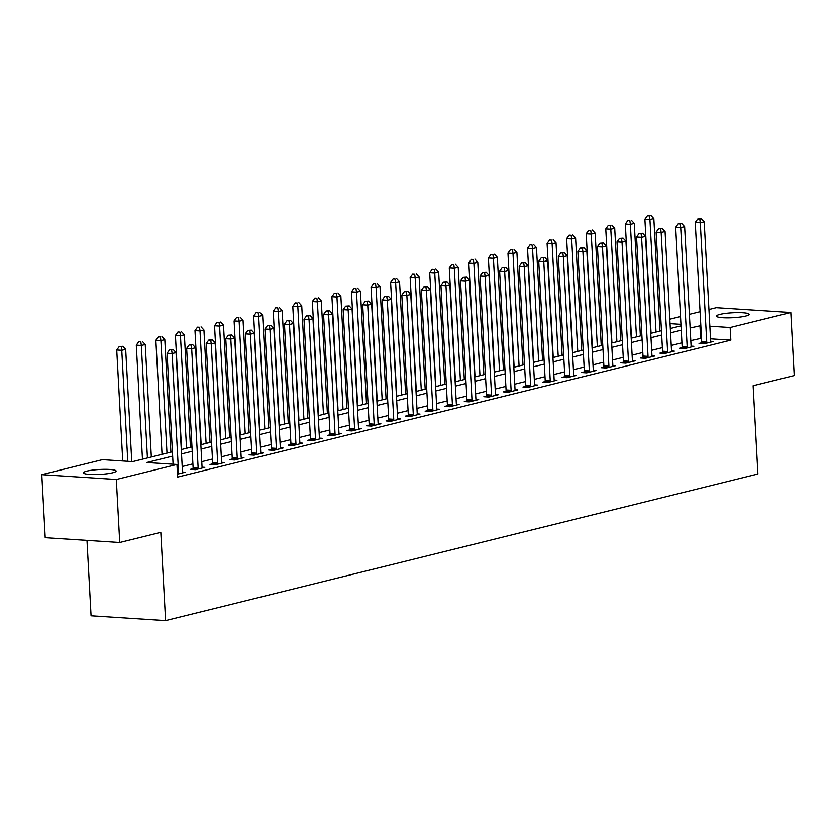 <?xml version="1.0" encoding="UTF-8"?>
<svg xmlns="http://www.w3.org/2000/svg" width="836" height="836" viewBox="0 0 836 836"><rect width="100%" height="100%" fill="white"/><g stroke="black" fill="none" stroke-linecap="round" stroke-linejoin="round"><path stroke-width="1.25" d="M745.681 316.092A16.344 2.466 176.9 0 1 727.56 317.879A16.344 2.466 176.9 0 1 716.473 316.144A16.344 2.466 176.9 0 1 719.9 314.43A16.344 2.466 176.9 0 1 738.021 312.643A16.344 2.466 176.9 0 1 749.119 314.378A16.344 2.466 176.9 0 1 745.681 316.092M112.682 472.768A16.344 2.466 176.9 0 1 94.562 474.555A16.344 2.466 176.9 0 1 83.475 472.821A16.344 2.466 176.9 0 1 86.902 471.107A16.344 2.466 176.9 0 1 105.022 469.32A16.344 2.466 176.9 0 1 116.12 471.055A16.344 2.466 176.9 0 1 112.682 472.768M86.986 540.39L91.072 615.766L165.591 620.584L757.897 473.981L753.121 385.73L794.2 375.563L790.783 312.539L730.141 327.545L709.837 326.228M165.591 620.584L160.805 532.344L119.726 542.501L45.217 537.694L41.8 474.66L102.441 459.654L132.652 461.608L172.425 451.764M659.426 321.797L660.952 321.421M669.814 319.227L680.514 316.572M689.376 314.378L700.066 311.734M708.938 309.539L716.274 307.721L790.783 312.539M172.655 456.101L146.749 462.517L176.96 464.461L177.64 477.074L730.831 340.147L710.516 338.841M701.508 338.256L690.797 340.628M681.936 342.823L671.235 345.477M662.373 347.671L651.672 350.315M642.811 352.51L632.11 355.154M623.248 357.348L612.548 360.002M603.686 362.187L592.985 364.841M584.124 367.035L573.423 369.679M564.561 371.874L553.871 374.528M544.999 376.712L534.308 379.366M525.447 381.561L514.746 384.205M505.885 386.399L495.184 389.043M486.322 391.238L475.621 393.892M466.76 396.086L456.059 398.73M447.197 400.925L436.496 403.569M427.635 405.763L416.934 408.417M408.072 410.612L397.372 413.256M388.51 415.45L377.82 418.094M368.948 420.289L358.257 422.943M349.396 425.137L338.695 427.781M329.833 429.976L319.133 432.62M310.271 434.814L299.57 437.468M290.709 439.663L280.008 442.307M271.146 444.501L260.445 447.145M251.584 449.34L240.883 451.994M232.021 454.188L221.331 456.832M212.459 459.027L201.769 461.671M192.907 463.865L182.206 466.519M177.483 474.127L185.289 472.194L182.52 472.016M192.97 468.724L190.42 469.351L195.457 469.675L204.851 467.355L202.082 467.178M212.532 463.875L209.982 464.513L215.019 464.837L224.414 462.507L221.644 462.329M232.094 459.037L229.545 459.664L234.582 459.988L243.966 457.668L241.207 457.491M251.657 454.199L249.107 454.826L254.144 455.15L263.528 452.83L260.769 452.652M271.209 449.35L268.67 449.987L273.706 450.311L283.09 447.981L280.332 447.803M290.771 444.512L288.232 445.139L293.269 445.463L302.653 443.143L299.894 442.965M310.334 439.673L307.794 440.3L312.821 440.624L322.215 438.304L319.446 438.127M329.896 434.825L327.357 435.462L332.383 435.786L341.778 433.456L339.008 433.278M349.458 429.986L346.909 430.613L351.946 430.948L361.34 428.617L358.571 428.44M369.021 425.148L366.471 425.775L371.508 426.099L380.902 423.779L378.133 423.601M388.583 420.309L386.033 420.936L391.07 421.26L400.465 418.94L397.696 418.752M408.146 415.461L405.596 416.088L410.633 416.422L420.017 414.092L417.258 413.914M427.708 410.622L425.158 411.249L430.195 411.573L439.579 409.253L436.82 409.076M447.26 405.784L444.721 406.411L449.758 406.735L459.142 404.415L456.383 404.227M466.822 400.935L464.283 401.573L469.32 401.897L478.704 399.566L475.945 399.389M486.385 396.097L483.845 396.724L488.872 397.048L498.266 394.728L495.497 394.55M505.947 391.258L503.397 391.885L508.434 392.209L517.829 389.889L515.06 389.712M525.51 386.41L522.96 387.047L527.997 387.371L537.391 385.041L534.622 384.863M545.072 381.571L542.522 382.198L547.559 382.522L556.954 380.202L554.184 380.025M564.634 376.733L562.085 377.36L567.121 377.684L576.506 375.364L573.747 375.186M584.197 371.884L581.647 372.522L586.684 372.846L596.068 370.515L593.309 370.338M603.759 367.046L601.209 367.673L606.246 367.997L615.63 365.677L612.872 365.499M623.311 362.207L620.772 362.834L625.809 363.158L635.193 360.839L632.434 360.661M642.874 357.359L640.334 357.996L645.361 358.32L654.755 355.99L651.996 355.812M662.436 352.52L659.897 353.147L664.923 353.471L674.318 351.151L671.548 350.974M681.998 347.682L679.449 348.309L684.485 348.633L693.88 346.313L691.111 346.135M701.561 342.833L699.011 343.471L704.048 343.795L713.442 341.464L710.673 341.287M119.726 542.501L116.319 479.477L41.8 474.66M730.831 340.147L730.141 327.545M176.96 464.461L116.319 479.477M700.829 325.653L690.108 328.025M681.246 330.22L670.556 332.864M661.684 335.058L650.993 337.713M642.121 339.907L631.431 342.551M622.569 344.745L611.868 347.389M603.007 349.584L592.306 352.238M583.444 354.422L572.744 357.076M563.882 359.271L553.181 361.915M544.32 364.109L533.619 366.753M524.757 368.948L514.056 371.602M505.195 373.796L494.504 376.44M485.632 378.635L474.942 381.279M466.08 383.473L455.38 386.127M446.518 388.322L435.817 390.966M426.956 393.16L416.255 395.804M407.393 397.999L396.692 400.653M387.831 402.847L377.13 405.491M368.268 407.686L357.568 410.33M348.706 412.524L338.016 415.178M329.144 417.373L318.453 420.017M309.581 422.211L298.891 424.855M290.029 427.05L279.329 429.704M270.467 431.898L259.766 434.542M250.904 436.737L240.204 439.381M231.342 441.575L220.641 444.229M211.78 446.414L201.079 449.068M192.217 451.262L181.516 453.906M680.932 324.368L670.054 323.668M661.036 323.083L659.489 322.978M181.287 449.569L191.987 446.915M200.849 444.721L211.55 442.077M220.411 439.882L231.102 437.238M239.974 435.044L250.664 432.39M259.526 430.195L270.227 427.551M279.088 425.357L289.789 422.713M298.651 420.518L309.351 417.864M318.213 415.68L328.914 413.026M337.775 410.831L348.476 408.187M357.338 405.993L368.039 403.349M376.9 401.155L387.601 398.5M396.463 396.306L407.153 393.662M416.025 391.467L426.715 388.824M435.577 386.629L446.278 383.975M455.139 381.78L465.84 379.136M474.702 376.942L485.402 374.298M494.264 372.104L504.965 369.449M513.827 367.255L524.527 364.611M533.389 362.416L544.09 359.773M552.951 357.578L563.642 354.924M572.514 352.729L583.204 350.085M592.066 347.891L602.766 345.247M611.628 343.053L622.329 340.398M631.19 338.204L641.891 335.56M650.753 333.365L661.454 330.722M670.315 328.527L681.016 325.873M700.62 338.204L699.941 325.591M178.444 473.887L178.507 473.552A2.55 1.567 93.7 0 0 178.57 472.58L172.122 353.576L176.03 352.604L182.478 471.608A2.55 1.567 93.7 0 0 182.645 472.528L182.739 472.821M173.094 464.22L167.085 353.252L172.122 353.576L171.61 349.908L173.177 349.521L169.593 349.782L171.61 349.908M169.593 349.782L167.085 353.252M176.03 352.604L173.177 349.521M131.764 461.545L125.682 349.354L121.774 350.326L116.737 350.002L122.746 460.97M121.262 346.658L119.245 346.532L121.262 346.658L121.774 350.326L127.783 461.294M122.819 346.271L125.682 349.354M116.737 350.002L119.245 346.532M198.007 469.048L198.069 468.703A2.55 1.567 93.7 0 0 198.132 467.742L191.684 348.737L195.593 347.766L202.04 466.77A2.55 1.567 93.7 0 0 202.207 467.679L202.302 467.982M192.823 469.508L193.032 468.379A2.55 1.567 93.7 0 0 193.095 467.408L186.647 348.413L191.684 348.737L191.172 345.069L192.729 344.683L189.155 344.944L191.172 345.069M189.155 344.944L186.647 348.413M195.593 347.766L192.729 344.683M217.569 464.199L217.632 463.865A2.55 1.567 93.7 0 0 217.694 462.893L211.247 343.889L215.155 342.927L221.603 461.932A2.55 1.567 93.7 0 0 221.77 462.841L221.864 463.144M212.386 464.659L212.595 463.541A2.55 1.567 93.7 0 0 212.657 462.569L206.21 343.565L211.247 343.889L210.735 340.231L212.292 339.844L208.718 340.095L210.735 340.231M208.718 340.095L206.21 343.565M215.155 342.927L212.292 339.844M237.131 459.361L237.194 459.027A2.55 1.567 93.7 0 0 237.246 458.055L230.809 339.05L234.717 338.078L241.165 457.083A2.55 1.567 93.7 0 0 241.332 458.003L241.426 458.295M231.948 459.821L232.157 458.703A2.55 1.567 93.7 0 0 232.22 457.731L225.772 338.726L230.809 339.05L230.297 335.382L231.854 334.996L228.28 335.257L230.297 335.382M228.28 335.257L225.772 338.726M234.717 338.078L231.854 334.996M151.337 456.978L145.245 344.516L141.336 345.487L136.299 345.163L142.475 459.173M140.824 341.82L138.807 341.684L140.824 341.82L141.336 345.487L147.429 457.95M142.381 341.433L145.245 344.516M136.299 345.163L138.807 341.684M170.899 452.14L164.807 339.677L160.899 340.639L155.862 340.315L162.038 454.335M160.387 336.981L158.37 336.845L160.387 336.981L160.899 340.639L166.991 453.102M161.944 336.594L164.807 339.677M155.862 340.315L158.37 336.845M190.462 447.291L184.369 334.828L180.461 335.8L175.424 335.476L181.6 449.486M179.939 332.132L177.932 332.007L179.939 332.132L180.461 335.8L186.543 448.263M181.506 331.746L184.369 334.828M175.424 335.476L177.932 332.007M256.683 454.523L256.746 454.178A2.55 1.567 93.7 0 0 256.809 453.216L250.372 334.212L254.28 333.24L260.727 452.245A2.55 1.567 93.7 0 0 260.884 453.154L260.989 453.457M251.511 454.983L251.72 453.854A2.55 1.567 93.7 0 0 251.782 452.893L245.335 333.888L250.372 334.212L249.849 330.544L251.417 330.157L247.843 330.419L249.849 330.544M247.843 330.419L245.335 333.888M254.28 333.24L251.417 330.157M210.024 442.453L203.932 329.99L200.013 330.962L194.987 330.638L201.162 444.647M199.501 327.294L197.495 327.169L199.501 327.294L200.013 330.962L206.105 443.425M201.068 326.907L203.932 329.99M194.987 330.638L197.495 327.169M276.246 449.684L276.308 449.34A2.55 1.567 93.7 0 0 276.371 448.368L269.923 329.363L273.842 328.402L280.29 447.406A2.55 1.567 93.7 0 0 280.447 448.315L280.551 448.618M271.073 450.144L271.272 449.016A2.55 1.567 93.7 0 0 271.334 448.044L264.897 329.039L269.923 329.363L269.411 325.706L270.979 325.319L267.405 325.57L269.411 325.706M267.405 325.57L264.897 329.039M273.842 328.402L270.979 325.319M229.586 437.615L223.494 325.152L219.575 326.113L214.549 325.789L220.714 439.809M219.063 322.456L217.046 322.32L219.063 322.456L219.575 326.113L225.668 438.576M220.631 322.069L223.494 325.152M214.549 325.789L217.046 322.32M295.808 444.836L295.871 444.501A2.55 1.567 93.7 0 0 295.934 443.529L289.486 324.525L293.405 323.553L299.842 442.557A2.55 1.567 93.7 0 0 300.009 443.477L300.103 443.77M290.635 445.295L290.834 444.177A2.55 1.567 93.7 0 0 290.897 443.205L284.459 324.201L289.486 324.525L288.974 320.857L290.541 320.47L286.957 320.731L288.974 320.857M286.957 320.731L284.459 324.201M293.405 323.553L290.541 320.47M249.138 432.776L243.057 320.303L239.138 321.275L234.101 320.951L240.277 434.96M238.626 317.607L236.609 317.481L238.626 317.607L239.138 321.275L245.23 433.738M240.193 317.22L243.057 320.303M234.101 320.951L236.609 317.481M315.371 439.997L315.433 439.652A2.55 1.567 93.7 0 0 315.496 438.691L309.048 319.686L312.967 318.715L319.404 437.719A2.55 1.567 93.7 0 0 319.571 438.628L319.665 438.931M310.187 440.457L310.396 439.328A2.55 1.567 93.7 0 0 310.459 438.367L304.011 319.362L309.048 319.686L308.536 316.018L310.104 315.632L306.519 315.893L308.536 316.018M306.519 315.893L304.011 319.362M312.967 318.715L310.104 315.632M268.701 427.927L262.619 315.465L258.7 316.436L253.663 316.112L259.839 430.122M258.188 312.769L256.171 312.643L258.188 312.769L258.7 316.436L264.793 428.899M259.756 312.382L262.619 315.465M253.663 316.112L256.171 312.643M334.933 435.159L334.996 434.814A2.55 1.567 93.7 0 0 335.058 433.842L328.611 314.848L332.529 313.876L338.967 432.881A2.55 1.567 93.7 0 0 339.134 433.79L339.228 434.093M329.75 435.619L329.959 434.49A2.55 1.567 93.7 0 0 330.021 433.518L323.574 314.514L328.611 314.848L328.099 311.18L329.666 310.793L326.082 311.044L328.099 311.18M326.082 311.044L323.574 314.514M332.529 313.876L329.666 310.793M288.263 423.089L282.171 310.626L278.263 311.588L273.226 311.264L279.402 425.284M277.751 307.93L275.734 307.794L277.751 307.93L278.263 311.588L284.355 424.061M279.318 307.543L282.171 310.626M273.226 311.264L275.734 307.794M354.495 430.31L354.558 429.976A2.55 1.567 93.7 0 0 354.621 429.004L348.173 309.999L352.081 309.038L358.529 428.032A2.55 1.567 93.7 0 0 358.696 428.952L358.79 429.244M349.312 430.77L349.521 429.652A2.55 1.567 93.7 0 0 349.584 428.68L343.136 309.675L348.173 309.999L347.661 306.331L349.229 305.945L345.644 306.206L347.661 306.331M345.644 306.206L343.136 309.675M352.081 309.038L349.229 305.945M307.826 418.251L301.733 305.777L297.825 306.749L292.788 306.425L298.964 420.435M297.313 303.081L295.296 302.956L297.313 303.081L297.825 306.749L303.917 419.212M298.87 302.695L301.733 305.777M292.788 306.425L295.296 302.956M374.058 425.472L374.12 425.127A2.55 1.567 93.7 0 0 374.183 424.165L367.735 305.161L371.644 304.189L378.091 423.194A2.55 1.567 93.7 0 0 378.259 424.103L378.353 424.406M368.875 425.932L369.084 424.803A2.55 1.567 93.7 0 0 369.146 423.842L362.699 304.837L367.735 305.161L367.223 301.493L368.78 301.106L365.207 301.368L367.223 301.493M365.207 301.368L362.699 304.837M371.644 304.189L368.78 301.106M327.388 413.402L321.296 300.939L317.387 301.911L312.35 301.587L318.526 415.596M316.875 298.243L314.858 298.118L316.875 298.243L317.387 301.911L323.48 414.374M318.432 297.856L321.296 300.939M312.35 301.587L314.858 298.118M393.62 420.633L393.683 420.289A2.55 1.567 93.7 0 0 393.746 419.317L387.298 300.323L391.206 299.351L397.654 418.355A2.55 1.567 93.7 0 0 397.821 419.264L397.915 419.567M388.437 421.093L388.646 419.965A2.55 1.567 93.7 0 0 388.709 418.993L382.261 299.988L387.298 300.323L386.786 296.655L388.343 296.268L384.769 296.519L386.786 296.655M384.769 296.519L382.261 299.988M391.206 299.351L388.343 296.268M346.95 408.564L340.858 296.101L336.95 297.073L331.913 296.738L338.089 410.758M336.427 293.405L334.421 293.269L336.427 293.405L336.95 297.073L343.042 409.535M337.995 293.018L340.858 296.101M331.913 296.738L334.421 293.269M413.172 415.785L413.235 415.45A2.55 1.567 93.7 0 0 413.297 414.478L406.86 295.474L410.769 294.512L417.216 413.506A2.55 1.567 93.7 0 0 417.373 414.426L417.477 414.719M407.999 416.244L408.208 415.126A2.55 1.567 93.7 0 0 408.271 414.154L401.823 295.15L406.86 295.474L406.338 291.806L407.905 291.419L404.331 291.68L406.338 291.806M404.331 291.68L401.823 295.15M410.769 294.512L407.905 291.419M366.513 403.725L360.42 291.262L356.512 292.224L351.475 291.9L357.651 405.92M355.99 288.556L353.983 288.43L355.99 288.556L356.512 292.224L362.594 404.687M357.557 288.169L360.42 291.262M351.475 291.9L353.983 288.43M432.734 410.946L432.797 410.612A2.55 1.567 93.7 0 0 432.86 409.64L426.423 290.635L430.331 289.664L436.779 408.668A2.55 1.567 93.7 0 0 436.935 409.577L437.04 409.88M427.562 411.406L427.771 410.277A2.55 1.567 93.7 0 0 427.823 409.316L421.386 290.311L426.423 290.635L425.9 286.967L427.468 286.581L423.894 286.842L425.9 286.967M423.894 286.842L421.386 290.311M430.331 289.664L427.468 286.581M386.075 398.876L379.983 286.414L376.064 287.385L371.038 287.061L377.214 401.071M375.552 283.717L373.546 283.592L375.552 283.717L376.064 287.385L382.156 399.848M377.12 283.331L379.983 286.414M371.038 287.061L373.546 283.592M452.297 406.108L452.36 405.763A2.55 1.567 93.7 0 0 452.422 404.791L445.975 285.797L449.893 284.825L456.341 403.83A2.55 1.567 93.7 0 0 456.498 404.739L456.602 405.042M447.124 406.568L447.323 405.439A2.55 1.567 93.7 0 0 447.385 404.467L440.948 285.473L445.975 285.797L445.463 282.129L447.03 281.742L443.446 281.993L445.463 282.129M443.446 281.993L440.948 285.473M449.893 284.825L447.03 281.742M405.638 394.038L399.545 281.575L395.627 282.547L390.6 282.213L396.766 396.233M395.115 278.879L393.098 278.743L395.115 278.879L395.627 282.547L401.719 395.01M396.682 278.493L399.545 281.575M390.6 282.213L393.098 278.743M471.859 401.259L471.922 400.925A2.55 1.567 93.7 0 0 471.985 399.953L465.537 280.948L469.456 279.987L475.893 398.981A2.55 1.567 93.7 0 0 476.06 399.901L476.154 400.204M466.676 401.719L466.885 400.601A2.55 1.567 93.7 0 0 466.948 399.629L460.511 280.624L465.537 280.948L465.025 277.291L466.592 276.894L463.008 277.155L465.025 277.291M463.008 277.155L460.511 280.624M469.456 279.987L466.592 276.894M425.19 389.2L419.108 276.737L415.189 277.698L410.152 277.374L416.328 391.394M414.677 274.03L412.66 273.905L414.677 274.03L415.189 277.698L421.281 390.161M416.244 273.644L419.108 276.737M410.152 277.374L412.66 273.905M491.422 396.421L491.484 396.086A2.55 1.567 93.7 0 0 491.547 395.115L485.099 276.11L489.018 275.138L495.455 394.143A2.55 1.567 93.7 0 0 495.623 395.062L495.717 395.355M486.238 396.881L486.447 395.752A2.55 1.567 93.7 0 0 486.51 394.791L480.063 275.786L485.099 276.11L484.587 272.442L486.155 272.055L482.571 272.317L484.587 272.442M482.571 272.317L480.063 275.786M489.018 275.138L486.155 272.055M444.752 384.351L438.66 271.888L434.751 272.86L429.714 272.536L435.89 386.545M434.239 269.192L432.222 269.067L434.239 269.192L434.751 272.86L440.844 385.323M435.807 268.805L438.66 271.888M429.714 272.536L432.222 269.067M510.984 391.582L511.047 391.238A2.55 1.567 93.7 0 0 511.109 390.266L504.662 271.272L508.57 270.3L515.018 389.304A2.55 1.567 93.7 0 0 515.185 390.213L515.279 390.516M505.801 392.042L506.01 390.914A2.55 1.567 93.7 0 0 506.073 389.942L499.625 270.948L504.662 271.272L504.15 267.604L505.717 267.217L502.133 267.468L504.15 267.604M502.133 267.468L499.625 270.948M508.57 270.3L505.717 267.217M464.314 379.513L458.222 267.05L454.314 268.022L449.277 267.687L455.453 381.707M453.802 264.354L451.785 264.218L453.802 264.354L454.314 268.022L460.406 380.485M455.369 263.967L458.222 267.05M449.277 267.687L451.785 264.218M530.546 386.734L530.609 386.399A2.55 1.567 93.7 0 0 530.672 385.427L524.224 266.423L528.133 265.461L534.58 384.466A2.55 1.567 93.7 0 0 534.747 385.375L534.841 385.678M525.363 387.193L525.572 386.075A2.55 1.567 93.7 0 0 525.635 385.103L519.187 266.099L524.224 266.423L523.712 262.765L525.28 262.379L521.695 262.629L523.712 262.765M521.695 262.629L519.187 266.099M528.133 265.461L525.28 262.379M483.877 374.674L477.784 262.211L473.876 263.173L468.839 262.849L475.015 376.869M473.364 259.505L471.347 259.379L473.364 259.505L473.876 263.173L479.969 375.636M474.921 259.118L477.784 262.211M468.839 262.849L471.347 259.379M550.109 381.895L550.172 381.561A2.55 1.567 93.7 0 0 550.234 380.589L543.787 261.584L547.695 260.613L554.143 379.617A2.55 1.567 93.7 0 0 554.31 380.537L554.404 380.829M544.926 382.355L545.135 381.237A2.55 1.567 93.7 0 0 545.197 380.265L538.75 261.26L543.787 261.584L543.275 257.916L544.832 257.53L541.258 257.791L543.275 257.916M541.258 257.791L538.75 261.26M547.695 260.613L544.832 257.53M503.439 369.825L497.347 257.363L493.439 258.334L488.402 258.01L494.578 372.02M492.926 254.666L490.91 254.541L492.926 254.666L493.439 258.334L499.531 370.797M494.484 254.28L497.347 257.363M488.402 258.01L490.91 254.541M569.671 377.057L569.734 376.712A2.55 1.567 93.7 0 0 569.786 375.751L563.349 256.746L567.257 255.774L573.705 374.779A2.55 1.567 93.7 0 0 573.872 375.688L573.966 375.991M564.488 377.517L564.697 376.388A2.55 1.567 93.7 0 0 564.76 375.416L558.312 256.422L563.349 256.746L562.837 253.078L564.394 252.691L560.82 252.942L562.837 253.078M560.82 252.942L558.312 256.422M567.257 255.774L564.394 252.691M523.002 364.987L516.909 252.524L513.001 253.496L507.964 253.172L514.14 367.182M512.478 249.828L510.472 249.692L512.478 249.828L513.001 253.496L519.083 365.959M514.046 249.441L516.909 252.524M507.964 253.172L510.472 249.692M589.223 372.208L589.286 371.874A2.55 1.567 93.7 0 0 589.349 370.902L582.911 251.897L586.82 250.936L593.267 369.94A2.55 1.567 93.7 0 0 593.424 370.85L593.529 371.153M584.05 372.668L584.26 371.55A2.55 1.567 93.7 0 0 584.322 370.578L577.875 251.573L582.911 251.897L582.389 248.24L583.956 247.853L580.383 248.104L582.389 248.24M580.383 248.104L577.875 251.573M586.82 250.936L583.956 247.853M542.564 360.149L536.472 247.686L532.563 248.647L527.526 248.323L533.702 362.343M532.041 244.99L530.034 244.854L532.041 244.99L532.563 248.647L538.645 361.11M533.608 244.593L536.472 247.686M527.526 248.323L530.034 244.854M608.786 367.37L608.848 367.035A2.55 1.567 93.7 0 0 608.911 366.063L602.474 247.059L606.382 246.087L612.83 365.092A2.55 1.567 93.7 0 0 612.987 366.011L613.091 366.304M603.613 367.83L603.811 366.711A2.55 1.567 93.7 0 0 603.874 365.74L597.437 246.735L602.474 247.059L601.951 243.391L603.519 243.004L599.945 243.266L601.951 243.391M599.945 243.266L597.437 246.735M606.382 246.087L603.519 243.004M562.126 355.3L556.034 242.837L552.115 243.809L547.089 243.485L553.254 357.495M551.603 240.141L549.586 240.016L551.603 240.141L552.115 243.809L558.208 356.272M553.171 239.754L556.034 242.837M547.089 243.485L549.586 240.016M628.348 362.531L628.411 362.187A2.55 1.567 93.7 0 0 628.473 361.225L622.026 242.221L625.945 241.249L632.392 360.253A2.55 1.567 93.7 0 0 632.549 361.162L632.653 361.465M623.175 362.991L623.374 361.863A2.55 1.567 93.7 0 0 623.437 360.891L616.999 241.897L622.026 242.221L621.514 238.553L623.081 238.166L619.497 238.427L621.514 238.553M619.497 238.427L616.999 241.897M625.945 241.249L623.081 238.166M581.689 350.462L575.596 237.999L571.678 238.971L566.641 238.647L572.817 352.656M571.166 235.303L569.149 235.167L571.166 235.303L571.678 238.971L577.77 351.433M572.733 234.916L575.596 237.999M566.641 238.647L569.149 235.167M647.91 357.683L647.973 357.348A2.55 1.567 93.7 0 0 648.036 356.376L641.588 237.372L645.507 236.41L651.944 355.415A2.55 1.567 93.7 0 0 652.111 356.324L652.205 356.627M642.727 358.142L642.936 357.024A2.55 1.567 93.7 0 0 642.999 356.052L636.551 237.048L641.588 237.372L641.076 233.714L642.644 233.328L639.059 233.578L641.076 233.714M639.059 233.578L636.551 237.048M645.507 236.41L642.644 233.328M601.241 345.623L595.159 233.16L591.24 234.122L586.203 233.798L592.379 347.818M590.728 230.464L588.711 230.328L590.728 230.464L591.24 234.122L597.332 346.585M592.296 230.078L595.159 233.16M586.203 233.798L588.711 230.328M667.473 352.844L667.536 352.51A2.55 1.567 93.7 0 0 667.598 351.538L661.151 232.533L665.069 231.562L671.507 350.566A2.55 1.567 93.7 0 0 671.674 351.486L671.768 351.778M662.29 353.304L662.499 352.186A2.55 1.567 93.7 0 0 662.561 351.214L656.114 232.209L661.151 232.533L660.639 228.865L662.206 228.479L658.622 228.74L660.639 228.865M658.622 228.74L656.114 232.209M665.069 231.562L662.206 228.479M620.803 340.774L614.711 228.312L610.803 229.283L605.766 228.959L611.942 342.969M610.29 225.615L608.274 225.49L610.29 225.615L610.803 229.283L616.895 341.746M611.858 225.229L614.711 228.312M605.766 228.959L608.274 225.49M687.035 348.006L687.098 347.661A2.55 1.567 93.7 0 0 687.161 346.7L680.713 227.695L684.621 226.723L691.069 345.728A2.55 1.567 93.7 0 0 691.236 346.637L691.33 346.94M681.852 348.466L682.061 347.337A2.55 1.567 93.7 0 0 682.124 346.376L675.676 227.371L680.713 227.695L680.201 224.027L681.768 223.64L678.184 223.902L680.201 224.027M678.184 223.902L675.676 227.371M684.621 226.723L681.768 223.64M640.366 335.936L634.273 223.473L630.365 224.445L625.328 224.121L631.504 338.131M629.853 220.777L627.836 220.652L629.853 220.777L630.365 224.445L636.457 336.908M631.41 220.391L634.273 223.473M625.328 224.121L627.836 220.652M706.598 343.168L706.66 342.823A2.55 1.567 93.7 0 0 706.723 341.851L700.275 222.846L704.184 221.885L710.631 340.889A2.55 1.567 93.7 0 0 710.799 341.799L710.893 342.102M701.414 343.627L701.623 342.499A2.55 1.567 93.7 0 0 701.686 341.527L695.238 222.522L700.275 222.846L699.763 219.189L701.32 218.802L697.746 219.053L699.763 219.189M697.746 219.053L695.238 222.522M704.184 221.885L701.32 218.802M659.928 331.098L653.836 218.635L649.927 219.596L644.89 219.272L651.066 333.292M649.415 215.939L647.398 215.803L649.415 215.939L649.927 219.596L656.02 332.07M650.972 215.552L653.836 218.635M644.89 219.272L647.398 215.803M178.507 473.552L177.441 473.479M178.57 472.58L177.389 472.507M198.069 468.703L193.032 468.379M198.132 467.742L193.095 467.408M217.632 463.865L212.595 463.541M217.694 462.893L212.657 462.569M237.194 459.027L232.157 458.703M237.246 458.055L232.22 457.731M256.746 454.178L251.72 453.854M256.809 453.216L251.782 452.893M276.308 449.34L271.272 449.016M276.371 448.368L271.334 448.044M295.871 444.501L290.834 444.177M295.934 443.529L290.897 443.205M315.433 439.652L310.396 439.328M315.496 438.691L310.459 438.367M334.996 434.814L329.959 434.49M335.058 433.842L330.021 433.518M354.558 429.976L349.521 429.652M354.621 429.004L349.584 428.68M374.12 425.127L369.084 424.803M374.183 424.165L369.146 423.842M393.683 420.289L388.646 419.965M393.746 419.317L388.709 418.993M413.235 415.45L408.208 415.126M413.297 414.478L408.271 414.154M432.797 410.612L427.771 410.277M432.86 409.64L427.823 409.316M452.36 405.763L447.323 405.439M452.422 404.791L447.385 404.467M471.922 400.925L466.885 400.601M471.985 399.953L466.948 399.629M491.484 396.086L486.447 395.752M491.547 395.115L486.51 394.791M511.047 391.238L506.01 390.914M511.109 390.266L506.073 389.942M530.609 386.399L525.572 386.075M530.672 385.427L525.635 385.103M550.172 381.561L545.135 381.237M550.234 380.589L545.197 380.265M569.734 376.712L564.697 376.388M569.786 375.751L564.76 375.416M589.286 371.874L584.26 371.55M589.349 370.902L584.322 370.578M608.848 367.035L603.811 366.711M608.911 366.063L603.874 365.74M628.411 362.187L623.374 361.863M628.473 361.225L623.437 360.891M647.973 357.348L642.936 357.024M648.036 356.376L642.999 356.052M667.536 352.51L662.499 352.186M667.598 351.538L662.561 351.214M687.098 347.661L682.061 347.337M687.161 346.7L682.124 346.376M706.66 342.823L701.623 342.499M706.723 341.851L701.686 341.527"/></g></svg>
